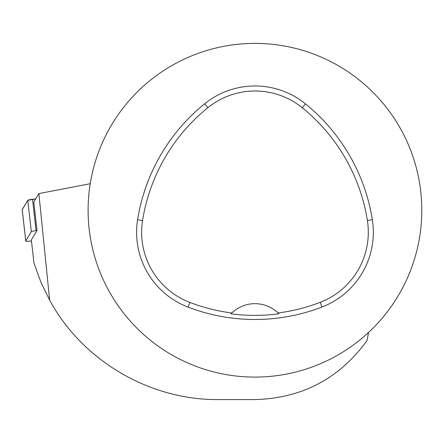 <?xml version="1.0" encoding="UTF-8"?>
<svg xmlns="http://www.w3.org/2000/svg" width="444" height="444" viewBox="0 0 444 444"><rect width="100%" height="100%" fill="white"/><g stroke="black" fill="none" stroke-linecap="round" stroke-linejoin="round"><path stroke-width="0.67" d="M37.019 230.519L31.346 239.932L33.977 263.159L40.848 282.068L49.65 300.161L38.878 193.573L33.794 202.026L37.019 230.519L36.053 230.641A5.295 0.605 173.5 0 0 31.33 231.729L25.763 240.959A5.295 0.605 173.5 0 0 25.752 241.014A5.295 0.605 173.5 0 0 31.463 240.97M22.217 209.579L27.783 200.349A5.295 0.605 -6.5 0 1 32.506 199.262L35.703 198.868L27.778 200.349L22.228 209.685A5.295 0.605 -6.5 0 1 22.2 209.635A5.295 0.605 -6.5 0 1 22.217 209.579L25.763 240.959M368.537 332.462L367.105 340.382L366.206 341.664C338.672 378.993 301.587 398.296 254.95 399.578L218.248 399.578C149.55 400.155 82.268 360.584 49.65 300.161M38.878 193.573L90.226 183.716M88.106 210.245A166.85 166.85 0 0 1 338.378 65.751A166.85 166.85 0 0 1 338.378 354.739A166.85 166.85 0 0 1 88.106 210.245M137.596 219.747A186.869 186.869 0 0 1 204.69 103.774A80.087 80.087 0 0 1 305.455 103.846A186.869 186.869 0 0 1 372.35 219.708A80.087 80.087 0 0 1 322.028 307.009A186.869 186.869 0 0 1 188.045 307.12A80.087 80.087 0 0 1 137.596 219.747L142.568 220.54A181.84 181.84 0 0 1 207.848 107.687A75.058 75.058 0 0 1 302.286 107.753A181.84 181.84 0 0 1 367.382 220.496A75.058 75.058 0 0 1 320.218 302.314A181.84 181.84 0 0 1 278.061 312.97L278.893 313.803A33.372 33.372 0 0 0 278.188 313.098M142.568 220.54A75.058 75.058 0 0 0 189.843 302.425A181.84 181.84 0 0 0 231.829 312.987L230.997 313.819A182.773 182.773 0 0 0 278.893 313.803M231.829 312.987A33.372 33.372 0 0 1 278.061 312.97M231.696 313.114A33.372 33.372 0 0 0 230.997 313.819M31.33 231.729L27.783 200.349M32.506 199.262L36.053 230.641M207.848 107.687L204.69 103.774M302.286 107.753L305.455 103.846M367.382 220.496L372.35 219.708M320.218 302.314L322.028 307.009M189.843 302.425L188.045 307.12M25.752 241.014L22.2 209.635"/></g></svg>
